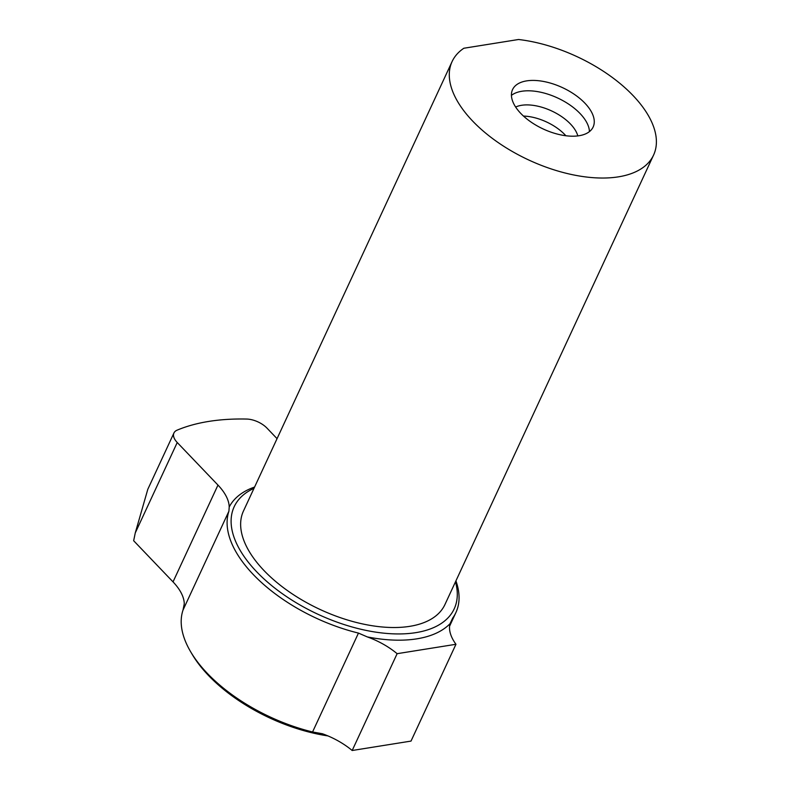 <?xml version="1.0" encoding="UTF-8"?>
<svg xmlns="http://www.w3.org/2000/svg" width="790" height="790" viewBox="0 0 790 790"><rect width="100%" height="100%" fill="white"/><g stroke="black" fill="none" stroke-linecap="round" stroke-linejoin="round"><path stroke-width="1.19" d="M173.948 432.969L147.799 489.316L135.258 532.944L177.237 442.509A17.765 9.125 -155.1 0 1 173.948 432.969A17.765 9.125 -155.1 0 1 177.078 430.175A226.562 116.347 -155.1 0 1 246.658 419.056A17.765 9.125 -155.1 0 1 267.01 428.15L277.053 438.657M177.237 442.509L217.971 485.08L173.03 581.884L133.658 540.735L135.258 532.944M173.03 581.884A53.305 27.373 -155.1 0 1 184.268 603.807L183.013 610.087L228.912 511.199L229.209 507.002A53.305 27.373 24.9 0 0 217.971 485.08M229.209 507.002A125.719 64.563 -155.1 0 1 254.597 487.045M228.912 511.199A124.385 63.881 24.9 0 0 358.463 633.086L367.301 636.918A53.305 27.373 -155.1 0 1 397.123 653.686L455.958 644.285L411.017 741.089L352.182 750.5A53.305 27.373 24.9 0 0 322.36 733.732L312.563 731.975A124.385 63.881 -155.1 0 1 190.686 651.819A124.385 63.881 -155.1 0 1 183.013 610.087M455.958 644.285A53.305 27.373 -155.1 0 1 450.033 623.695L452.719 618.017A124.385 63.881 24.9 0 0 455.899 612.576A124.385 63.881 24.9 0 0 455.929 580.877M397.123 653.686L352.182 750.5M450.033 623.695A125.719 64.563 -155.1 0 1 367.301 636.918M653.577 155.067A111.064 57.038 -155.1 0 0 622.184 85.3A111.064 57.038 -155.1 0 0 518.536 39.5L463.849 48.249A111.064 57.038 -155.1 0 0 452.107 61.541L243.458 511.031A111.064 57.038 -155.1 0 0 320.187 609.524A111.064 57.038 -155.1 0 0 444.938 604.548L653.577 155.067A111.064 57.038 -155.1 0 1 528.826 160.034A111.064 57.038 -155.1 0 1 452.107 61.541M526.614 80.886A44.428 22.811 -155.1 0 1 574.834 94.681A44.428 22.811 -155.1 0 1 593.142 127.012A44.428 22.811 -155.1 0 1 543.234 128.997A44.428 22.811 -155.1 0 1 512.552 89.606A44.428 22.811 -155.1 0 1 526.614 80.886M455.475 581.855A121.275 62.282 -155.1 0 1 317.975 614.284A121.275 62.282 -155.1 0 1 253.995 488.329M327.959 735.915A121.275 62.282 -155.1 0 1 192.227 654.416L190.686 651.819M523.484 116.071A36.429 18.703 -155.1 0 1 565.867 135.742M515.643 107.045A37.278 19.148 -155.1 0 1 521.538 105.297A37.278 19.148 -155.1 0 1 577.816 135.9M511.426 95.383A44.428 22.811 -155.1 0 1 521.795 91.265A44.428 22.811 -155.1 0 1 565.403 102.088A44.428 22.811 -155.1 0 1 589.439 131.604M312.563 731.975L358.463 633.086M452.719 618.017L449.974 623.922M455.899 612.576L449.589 626.174"/></g></svg>
